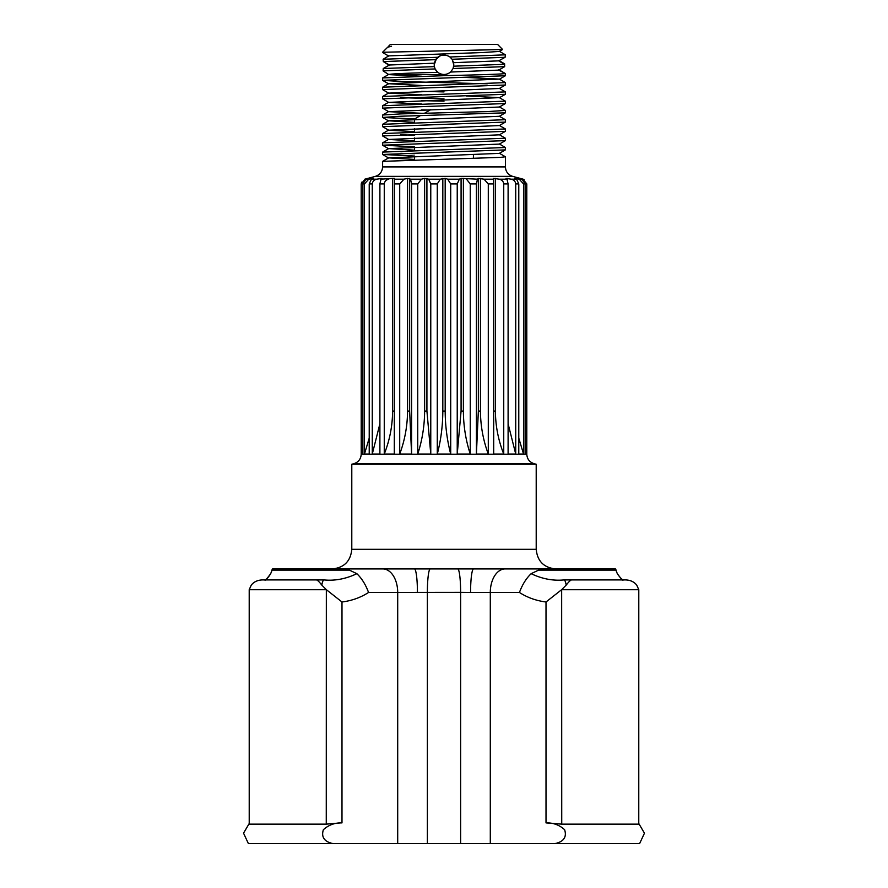 <?xml version="1.0" encoding="UTF-8"?>
<svg xmlns="http://www.w3.org/2000/svg" width="888" height="888" viewBox="0 0 888 888"><rect width="100%" height="100%" fill="white"/><g stroke="black" fill="none" stroke-linecap="round" stroke-linejoin="round"><path stroke-width="1.33" d="M434.188 64.769L436.563 58.408M434.321 63.181L435.631 59.674L434.321 63.17M389.477 65.512L383.294 61.572L435.642 59.663L440.193 55.755L437.695 57.287C441.691 54.457 445.776 54.357 449.939 56.999L452.103 59.274L453.812 64.769M448.773 56.233L449.927 56.987L448.773 56.233M436.541 58.43L435.653 59.64M452.103 59.274L453.579 62.682L452.092 59.263L505.083 57.298L505.405 54.823L449.939 56.999M442.823 411.066L445.177 411.066C445.243 425.874 447.086 440.204 450.704 454.046L450.704 183.927L447.696 179.187L445.177 178.399L440.293 179.187L437.285 183.927L437.285 454.046C440.903 440.248 442.746 425.918 442.823 411.066L442.823 178.399M340.393 822.921L326.262 824.142L326.34 589.665L341.991 601.986L341.991 822.887L340.393 822.921M461.083 178.399L459.329 179.187L457.231 183.927L457.231 454.046L461.083 411.066L461.083 178.399L477.466 179.187L476.401 183.927L476.401 454.046L478.355 411.066L478.355 178.399L477.466 179.187M478.355 411.066L480.452 411.066C480.541 425.874 483.161 440.204 488.289 454.046L488.289 183.927L484.027 179.187L478.355 178.399M493.628 178.399L493.695 454.046L503.74 454.046L503.74 183.927C503.363 181.319 501.853 179.742 499.2 179.187L493.628 178.399M506.027 178.399L506.97 179.187L508.103 183.927L508.103 454.046L515.728 454.046L515.728 183.927C515.351 181.319 513.83 179.742 511.177 179.187L506.027 178.399M514.807 178.399L516.616 179.187L518.781 183.927L518.781 454.046L523.532 454.046L523.532 183.927L519.247 179.187L514.807 178.399M519.48 178.399L522.044 179.187L525.108 183.927L525.108 454.046L526.728 454.046L526.728 183.927L522.943 179.187L519.48 178.399M488.289 454.046L476.401 454.046M461.083 411.066L463.381 411.066C463.458 425.874 465.756 440.204 470.263 454.046L470.263 183.927L466.511 179.187M470.263 454.046L457.231 454.046M450.704 454.046L437.285 454.046M536.208 464.246L536.208 549.317L351.792 549.317L351.792 464.246L536.208 464.246L534.065 463.669C529.503 462.149 527.084 458.996 526.795 454.201L526.795 183.927L522.943 179.187L524.098 179.631M351.792 549.317C350.627 561.227 344.089 567.776 332.168 568.931L615.406 568.931L617.338 573.726C620.435 578.188 622.599 580.264 623.831 579.975M388.3 46.531L390.443 44.4L497.558 44.4L502.619 49.517L383.649 52.248M498.701 60.395L504.628 63.858L504.628 66.189M498.734 69.664L505.239 73.471C503.563 74.215 475.091 74.936 444 75.68L382.639 77.933L382.595 80.32L505.361 75.746L505.239 73.471L498.779 70.108L450.627 72.039L448.14 73.704L450.627 72.039C446.42 75.169 442.135 75.28 437.751 72.372L436.175 70.729L437.751 72.361C408.114 73.082 391.73 73.782 388.622 74.481L388.655 74.581M453.812 64.802L453.08 68.52L504.65 66.644L504.617 64.325L453.713 66.178M453.069 68.531L450.638 72.028L453.069 68.531M444 74.614L388.445 74.614M388.611 74.548L383.072 70.874L435.109 68.942L434.365 66.633L383.272 68.509L383.072 70.874L388.655 74.459L382.639 77.933M383.161 69.919L383.239 68.931M383.239 60.628L383.161 59.651M388.789 56.099L386.879 54.989L388.755 55.877L383.128 59.263L383.294 61.572L389.477 65.002L383.272 68.509M382.595 52.514L386.879 54.989M437.762 72.372L435.109 68.942M436.141 70.674L435.12 68.964L436.141 70.674M505.405 156.776L505.405 166.911L382.595 166.911L382.639 161.361L500.732 157.354L505.405 156.776L499.345 153.247M444 152.159L505.361 149.894L505.405 147.508L382.639 152.092L382.595 154.468L444 152.159M499.345 143.978L505.405 147.508M444 142.89L505.361 140.626L505.405 138.239L382.639 142.824L382.595 145.199L444 142.89M499.345 134.71L505.405 138.239M444 133.622L505.361 131.357L505.405 128.971L382.639 133.555L382.595 135.931L444 133.622M499.345 125.441L505.405 128.971M444 124.353L505.361 122.089L505.405 119.702L382.639 124.287L382.595 126.662L444 124.353M414.574 122.766L414.574 118.992L382.639 117.449L400.577 116.239L505.361 112.82L499.345 116.295L505.405 119.702M505.361 112.82L505.405 110.434L487.423 111.588L400.577 113.908L382.639 115.018L382.595 117.394M499.345 106.904L505.405 110.434M444 105.816L505.361 103.552L505.405 101.165L382.639 105.739L382.595 108.125L444 105.816M466.378 95.993L499.345 97.636L505.405 101.165M444 96.548L505.361 94.283L505.405 91.897L382.639 96.47L382.595 98.857L444 96.548M499.345 88.367L505.405 91.897M444 87.279L505.361 85.015L505.405 82.628L382.639 87.202L382.595 89.588L444 87.279M487.246 83.794L400.577 81.485L382.595 80.32M466.378 77.456L499.345 79.099L505.405 82.628M414.574 156.044L382.595 154.468M400.743 153.313L414.574 153.724M414.574 146.775L382.595 145.199M505.361 131.357L499.345 134.832L388.655 139.472L382.595 135.931M400.743 134.776L414.574 135.187M505.361 122.089L499.345 125.563L388.655 130.203L382.595 126.662M429.959 110.112L421.622 109.901M505.361 103.552L499.345 107.026L388.655 111.666L382.595 108.125M444 101.177L421.622 100.633M499.345 97.636L388.655 102.398L382.595 98.857M400.743 97.691L444 98.846M444 91.908L421.622 91.364M505.361 85.015L499.345 88.489L388.655 93.129L382.595 89.588M437.695 57.287L383.128 59.263M499.345 51.293L505.405 54.823M388.655 46.775L391.541 46.232L387.668 47.23L382.595 52.248M502.619 49.517L499.345 51.415L483.172 52.514L388.755 55.877M504.617 64.325L498.668 60.85L453.579 62.682M498.668 60.85L505.083 57.298M434.321 63.192L389.477 65.002M453.08 68.52L450.627 72.039M498.779 70.108L504.65 66.644M388.711 74.614L421.622 76.224M499.345 79.099L388.655 83.727L421.622 85.492M388.655 93.129L421.622 94.761M388.655 102.398L421.622 104.029M388.655 111.666L421.622 113.298M499.345 116.295L388.655 120.801L414.574 122.355M388.655 130.203L414.574 131.624M388.655 139.472L414.574 140.892M505.361 140.626L499.345 144.1L388.655 148.607L414.574 150.161M505.361 149.894L499.345 153.369L388.655 157.875L414.574 159.429M391.541 46.232L387.668 47.23M434.365 66.633L434.188 64.802M445.776 74.448L446.364 74.326M534.065 463.669L353.935 463.669C358.497 462.149 360.916 458.996 361.205 454.201L361.205 183.927L361.272 454.046L362.892 454.046L362.892 183.927L365.956 179.187L368.52 178.399L365.057 179.187L361.272 183.927L361.594 182.218M364.457 454.046L369.219 454.046L369.219 183.927L371.384 179.187L373.182 178.399L368.753 179.187L364.457 183.927L364.457 454.046L369.219 438.117M372.272 454.046L379.898 454.046L379.898 183.927L381.03 179.187L381.973 178.399L376.823 179.187C374.181 179.731 372.66 181.307 372.272 183.927L372.272 454.046L379.898 423.787M388.8 179.187C386.158 179.731 384.637 181.307 384.26 183.927L384.26 454.046C389.71 440.248 392.485 425.918 392.596 411.066L392.596 178.399L381.03 179.187M384.26 454.046L394.305 454.046L394.361 178.399L392.596 178.399M403.973 179.187L399.711 183.927L399.711 454.046C404.839 440.248 407.448 425.918 407.548 411.066L407.548 178.399L403.973 179.187L394.339 179.187M407.548 411.066L409.646 411.066L411.588 454.046L411.588 183.927L410.534 179.187L407.548 178.399M421.478 179.187L417.737 183.927L417.737 454.046C422.233 440.248 424.531 425.918 424.619 411.066L424.619 178.399L421.478 179.187L410.534 179.187M547.607 568.931L538.616 570.107L531.146 573.681C542.135 578.909 553.091 580.996 564.013 579.92L571.561 579.92C570.573 580.042 568.797 581.762 566.211 585.081L561.66 589.665L561.738 824.142L546.009 822.887L546.009 601.986C536.219 600.743 527.372 597.569 519.447 592.474L470.573 592.474A23.543 3.008 90 0 1 473.582 568.931L555.833 568.931C543.911 567.776 537.373 561.227 536.208 549.317M264.169 579.975C265.79 580.153 267.954 578.066 270.662 573.726L272.594 568.931L382.861 568.931A23.543 14.841 90 0 1 397.702 592.474L397.702 843.6L333.033 843.6C324.298 841.735 321.079 837.095 323.376 829.703C328.616 824.952 334.82 822.688 341.991 822.887M546.009 822.887C553.18 822.688 559.385 824.952 564.624 829.703C566.944 837.073 563.725 841.713 554.967 843.6L639.604 843.6L644.455 833.199L638.949 823.787M554.967 843.6L397.702 843.6M249.051 823.787L243.545 833.155L248.396 843.6L333.033 843.6M561.738 824.142L638.772 824.142L638.794 589.665L636.718 585.081C634.043 581.762 630.291 580.042 625.463 579.92L623.021 579.92C623.076 580.996 621.178 578.909 617.315 573.681M638.794 589.665L638.772 824.142M270.673 573.681C266.822 578.909 264.924 580.996 264.979 579.92L262.537 579.92C257.709 580.042 253.957 581.762 251.282 585.081L249.206 589.665L249.217 824.142L326.262 824.142M249.217 824.142L249.206 589.665M571.561 579.92L625.463 579.92M262.537 579.92L323.987 579.92C334.898 580.996 345.854 578.909 356.854 573.681L349.384 570.107L340.393 568.931M326.34 589.665L321.789 585.081C319.203 581.762 317.427 580.042 316.439 579.92M566.211 585.081A23.543 3.519 -90 0 0 564.013 579.92L623.021 579.92M264.979 579.92L323.987 579.92A23.543 3.519 90 0 0 321.789 585.081M522.599 568.931L505.139 568.931A23.543 14.841 90 0 0 490.298 592.474L490.298 843.6M424.619 411.066L426.917 411.066L430.769 454.046L430.769 183.927L428.671 179.187L424.619 178.399M430.769 454.046L417.737 454.046M411.588 454.046L399.711 454.046M470.573 592.474L460.628 592.363L460.628 843.6M356.854 573.681C361.771 578.365 365.678 584.626 368.553 592.474C360.628 597.569 351.77 600.743 341.991 601.986M457.875 568.886A23.543 2.964 90 0 1 460.628 592.363L368.553 592.474M414.419 568.931A23.543 3.008 90 0 1 417.427 592.474M546.009 601.986L561.66 589.665M519.447 592.474C522.322 584.626 526.218 578.365 531.146 573.681M445.177 411.066L445.177 178.399M426.917 411.066L426.917 178.399M409.646 411.066L409.646 178.399M380.63 179.72L380.63 178.399M361.272 454.046L362.892 448.718M525.108 448.718L526.728 454.046M518.781 438.117L523.532 454.046M507.37 179.72L507.37 178.399M508.103 423.787L515.728 454.046M493.695 411.066L495.404 411.066L495.404 178.399M495.404 411.066C495.504 425.874 498.279 440.204 503.74 454.046M480.452 411.066L480.452 178.399M463.381 411.066L463.381 178.399M382.595 166.911C382.306 171.706 379.875 174.858 375.324 176.379L512.676 176.379L523.154 179.187M447.696 179.187L459.329 179.187M484.027 179.187L493.661 179.187M499.2 179.187L506.97 179.187M511.177 179.187L516.616 179.187M519.247 179.187L522.044 179.187M361.205 454.201L526.795 454.201M523.532 183.927L525.108 183.927M515.728 183.927L518.781 183.927M503.74 183.927L508.103 183.927M488.289 183.927L493.695 183.927M470.263 183.927L476.401 183.927M450.704 183.927L457.231 183.927M361.205 183.927L365.057 179.187M362.892 183.927L364.457 183.927M365.956 179.187L368.753 179.187M369.219 183.927L372.272 183.927M371.384 179.187L376.823 179.187M379.898 183.927L384.26 183.927M394.305 183.927L399.711 183.927M411.588 183.927L417.737 183.927M561.738 589.732L638.772 589.732M249.217 589.732L326.262 589.732M538.616 570.107L616.372 570.107M271.628 570.107L349.384 570.107M430.769 183.927L437.285 183.927M428.671 179.187L440.293 179.187M430.114 568.886A23.543 2.964 90 0 0 427.372 592.363L427.372 843.6M392.596 411.066L394.305 411.066M414.574 159.84L414.574 156.454M414.574 150.572L414.574 147.186M414.574 141.303L414.574 137.918M414.574 132.035L414.574 128.649M430.78 109.635L424.564 113.22M420.335 115.662L414.574 118.992M505.361 75.746L499.345 79.221M382.639 80.375L388.655 83.861M505.361 94.283L499.345 97.758M382.639 117.449L388.655 120.935M382.639 145.266L388.655 148.74M382.639 154.534L388.655 158.008M388.655 83.727L382.639 87.202M388.655 92.996L382.639 96.47M388.655 102.264L382.639 105.739M388.655 111.533L382.639 115.018M388.655 120.801L382.639 124.287M388.655 130.07L382.639 133.555M388.655 139.338L382.639 142.824M388.655 148.607L382.639 152.092M388.655 157.875L382.639 161.361M473.426 158.353L473.426 154.79M353.935 463.669L351.792 464.246M375.324 176.379L364.846 179.187M512.676 176.379C508.125 174.858 505.694 171.706 505.405 166.911"/></g></svg>
